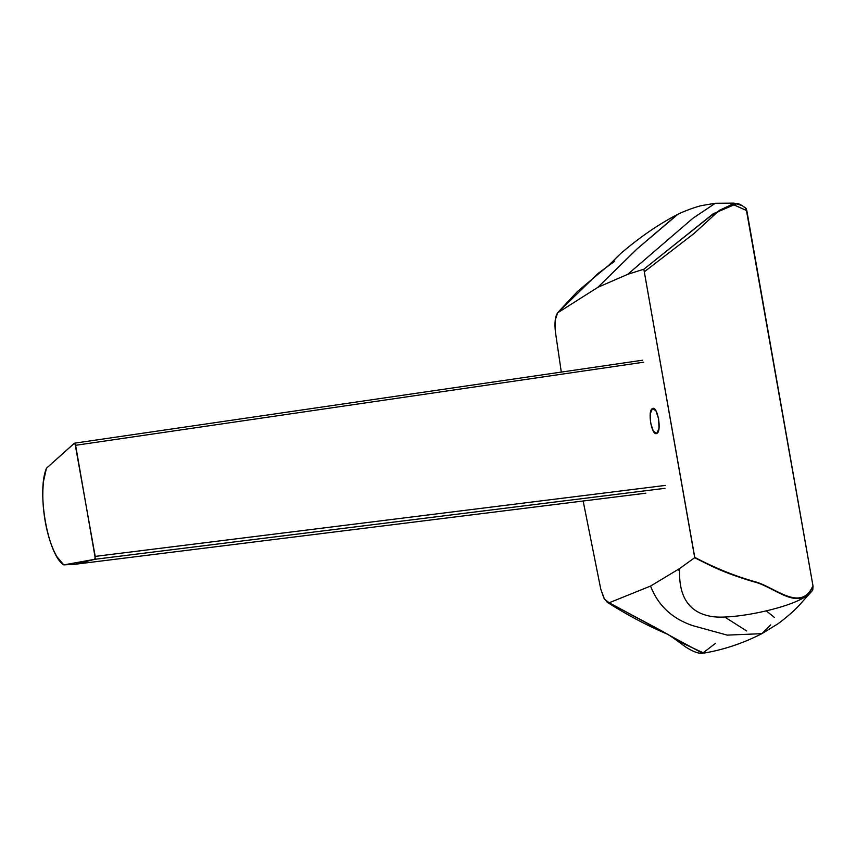 <?xml version="1.0" encoding="UTF-8"?>
<svg xmlns="http://www.w3.org/2000/svg" width="856" height="856" viewBox="0 0 856 856"><rect width="100%" height="100%" fill="white"/><g stroke="black" fill="none" stroke-linecap="round" stroke-linejoin="round"><path stroke-width="1.28" d="M766.291 610.863L774.348 617.39M678.348 569.465L679.557 571.284L678.348 569.465M724.754 617.048L746.667 630.947L724.754 617.048M652.454 408.558L650.271 413.651L650.646 423.046L653.363 431.231L656.83 433.414L659.013 428.321L658.628 418.926L655.91 410.741L652.454 408.558C657.472 405.22 662.095 431.445 656.83 433.414C651.812 436.753 647.179 410.527 652.454 408.558L652.935 408.398M614.64 261.262L597.959 273.535L557.641 312.836C555.17 316.346 554.421 322.68 555.405 331.839L561.301 372.082L555.405 331.839L555.244 319.994L557.641 312.836L597.863 287.316L627.769 274.295L643.84 269.223L710.876 215.808L733.967 203.129L741.97 205.526L746.1 208.479L812.975 585.804L812.793 589.934L811.809 591.207L812.751 589.987L813.05 586.274L810.568 590.619C797.974 610.456 774.359 587.462 755.698 582.305C735.796 576.805 715.456 568.598 694.708 557.673L679.643 568.523L650.539 586.071L609.14 602.774L604.454 599.093L600.762 589.099L583.15 500.974L600.762 589.099L603.844 598.002L607.236 602.282C627.063 614.865 646.569 625.265 665.743 633.461L665.743 633.461C667.209 633.707 671.179 636.211 685.463 646.858C692.932 651.651 698.635 653.781 702.594 653.246L609.14 602.774L661.474 630.776L683.88 643.819L703.889 653.107C723.812 649.725 743.147 643.241 761.883 633.665L727.204 635.12L692.846 625.672L727.193 635.12L761.861 633.675L778.168 623.671C786.75 617.23 793.523 611.366 798.488 606.08L811.809 591.207M559.054 311.188L577.5 291.436L557.641 312.836L597.863 287.316L627.769 274.295L643.84 269.223L694.708 557.673L679.643 568.523C678.359 597.188 689.348 613.228 712.588 616.63C732.03 619.487 783.839 609.6 804.33 597.435L810.279 592.941L804.33 597.435C783.839 609.6 732.03 619.487 712.588 616.63C689.348 613.228 678.359 597.188 679.643 568.523L650.539 586.071C658.103 605.534 672.206 618.738 692.846 625.672C672.206 618.738 658.103 605.534 650.539 586.071L609.14 602.774L607.236 602.282M812.751 589.987L811.745 591.282M770.689 624.891L761.883 633.665M715.488 643.327L702.594 653.246M577.5 291.436L609.825 264.376L617.893 256.147L609.825 264.376M733.967 203.129L715.284 203.268L692.814 218.344L627.769 274.295L692.836 218.312L715.327 203.257L702.198 205.483C696.474 206.499 682.2 211.914 677.856 214.321L637.014 248.978L597.863 287.316L636.714 249.224L677.214 214.631C658.499 224.326 639.678 237.283 620.76 253.483L607.985 266.055M741.97 205.526L737.155 203.514L713.187 213.775L643.84 269.223L644.301 271.812L694.195 233.378L719.34 210.341L732.501 204.231L746.828 210.672L745.373 207.858M694.751 557.374L694.708 557.673C715.456 568.598 735.796 576.805 755.698 582.305C774.359 587.462 797.974 610.456 810.568 590.619L812.975 585.804C801.109 612.714 775.6 587.548 755.623 581.877C735.711 576.398 715.391 568.213 694.644 557.31C715.391 568.213 735.711 576.398 755.623 581.877C775.6 587.548 801.109 612.714 812.975 585.804L746.828 210.672L732.501 204.231L719.34 210.341L694.195 233.378L644.301 271.812L694.751 557.374C714.075 568.373 734.33 576.527 755.506 581.845M74.333 443.237L75.606 445.302L643.659 362.206L75.606 445.302L95.273 558.283L94.802 559.31L63.783 564.896L56.903 556.678C51.788 547.808 47.915 536.22 45.293 521.935C42.714 507.223 42.137 493.591 43.57 481.051L46.438 468.253L74.333 443.237L75.039 443.643L95.187 556.4L665.39 485.406L95.187 556.4L94.802 559.31L75.114 564.265L63.783 564.896C47.947 555.469 36.508 491.74 46.438 468.253L74.451 443.194L642.578 360.216M664.994 488.316L94.802 559.31L664.994 488.316M745.683 207.976C741.563 205.098 738.728 203.61 737.155 203.514M645.852 493.184L75.114 564.265"/></g></svg>
